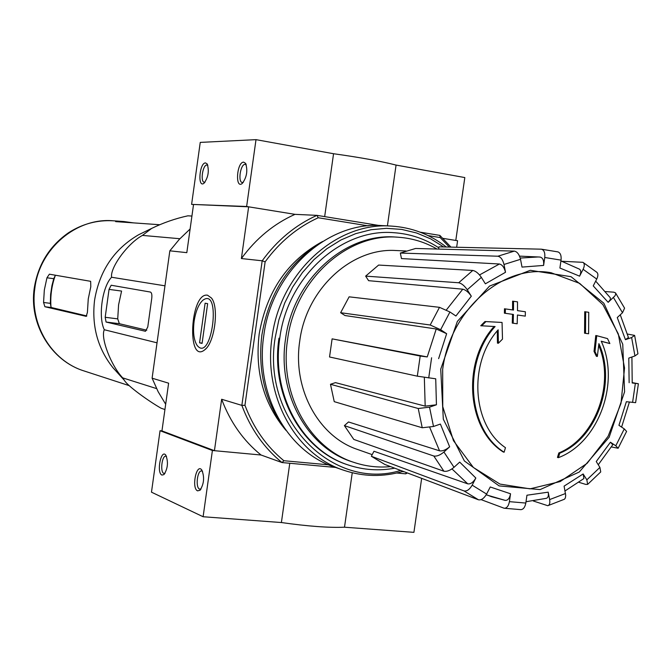 <?xml version="1.0" encoding="UTF-8"?>
<svg xmlns="http://www.w3.org/2000/svg" width="672" height="672" viewBox="0 0 672 672"><rect width="100%" height="100%" fill="white"/><g stroke="black" fill="none" stroke-linecap="round" stroke-linejoin="round"><path stroke-width="1.01" d="M241.391 258.544C256.057 238.51 273.916 223.776 294.983 214.351L246.632 206.497L191.604 204.389L248.648 206.825L241.391 258.544L262.181 260.795L241.853 405.384L221.651 399.26L214.435 450.685L261.047 455.011L282.038 462.563C264.02 447.955 250.631 428.896 241.853 405.384L244.952 405.283L265.138 261.82C279.72 241.937 297.419 227.245 318.226 217.753L316.974 215.359L294.983 214.351L248.648 206.825M428.081 235.595L440.185 237.56L439.858 235.393L420.185 232.184M379.067 225.481L316.974 215.359C295.453 225.053 277.183 240.198 262.181 260.795L265.138 261.82M456.649 247.246L457.582 240.736L442.966 238.367L455.792 240.45L464.814 177.568L396.068 165.077C381.133 161.255 360.301 157.466 333.556 153.728L256.007 139.65L200.248 142.397L191.604 204.389M494.113 326.491C461.639 362.233 466.88 429.349 503.219 451.97L504.118 452.214C467.72 429.559 462.521 362.292 495.088 326.542L480.749 325.744L484.974 321.535L502.051 322.451L484.974 321.535M504.118 452.214L505.462 447.678C472.181 425.435 468.014 363.199 498.162 329.818L498.372 343.258L497.465 343.115L497.288 330.859M498.372 343.258L502.496 339.108L502.051 322.451M485.864 321.661L481.639 325.878M559.751 453.205L558.39 457.666L557.458 457.422L558.818 452.962L559.751 453.205C596.954 438.152 616.728 382.309 598.903 343.652L597.341 356.446L596.383 356.294L594.031 351.414L595.77 335.538L596.728 335.681L594.989 351.565L594.031 351.414M601.28 341.334L609.857 343.543L601.222 341.208C620.466 382.612 598.609 442.646 558.39 457.666M609.857 343.543L607.513 338.604L596.728 335.681M594.989 351.565L597.341 356.446M598.71 345.366C615.241 383.956 595.325 438.161 558.818 452.962M585.514 333.346L588.605 333.774L588.748 312.312L585.682 311.85L584.724 311.732L584.556 333.211L585.514 333.346L585.682 311.85M513.433 314.454L513.181 323.224L512.266 323.098L512.518 314.328L513.433 314.454L504.403 313.177L512.518 314.328M513.181 323.224L517.18 323.786L517.432 315.017L525.294 316.134L517.432 315.025M525.294 316.134L525.361 311.758L517.499 310.632L517.516 301.854L512.602 301.174L512.585 309.935M513.517 301.283L513.5 310.061L504.47 308.784L504.403 313.177M505.378 308.902L505.31 313.295M430.198 325.004L440.639 329.717L446.645 333.698L436.237 328.986L344.996 315.538L340.628 312.715L430.198 325.004L439.488 307.331L349.129 296.831L340.628 312.715M427.241 356.924L420.193 356.034L332.111 338.856L427.241 356.924L436.237 328.986M332.111 338.856L329.54 356.983L417.312 376.177L435.725 378.798L436.439 404.788L429.526 407.165L418.236 408.509L330.473 384.275L334.244 401.654L422.226 427.753L418.236 408.509M422.226 427.753L433.507 426.476L440.395 424.066L449.644 446.821L443.932 452.029C440.093 455.196 436.724 456.523 433.81 456.011L344.392 425.611L348.516 421.966L439.555 450.828L429.769 427.476M344.392 425.611L353.8 439.429L443.906 471.223C446.83 471.778 450.206 470.467 454.02 467.309L459.698 462.101L475.835 478.027L472.172 485.159C469.61 489.51 466.897 491.434 464.041 490.93L371.347 456.271L373.976 451.256L467.729 483.84L451.97 468.913M371.347 456.271L384.762 464.419L478.456 499.792C481.345 500.312 484.058 498.414 486.604 494.08L490.241 486.982L510.544 493.777L509.401 501.656C508.519 506.125 506.764 508.318 504.134 508.234L520.918 509.653M520.918 509.645C523.387 509.401 525.017 507.2 525.815 503.059L526.949 495.222L548.201 492.164L549.637 499.582C550.192 503.068 549.578 505.109 547.798 505.705L564.505 499.204L565.37 497.91L565.715 495.356L564.094 486.125L583.145 473.962L586.849 479.842L587.63 484.378M587.815 484.226L600.734 471.92L599.911 467.418L596.249 461.538L610.436 442.235L615.796 445.788L618.131 448.249L611.444 446.956M618.206 448.123L626.598 431.399L624.28 428.896L618.946 425.317L626.363 401.705L635.62 402.662L638.392 383.788M632.234 382.603L638.392 383.762L632.201 382.981M629.143 382.704L628.782 358.109L634.956 355.942L637.946 353.791L634.662 335.597M627.505 334.06L634.612 335.395L631.621 337.546L625.43 339.679L628.438 337.512L620.264 314.798M625.43 339.679L617.266 317.545L622.507 312.74L624.582 308.162L615.611 293.059M605.581 291.572L613.805 292.186L615.443 292.832L615.762 294.143L614.888 295.94L608.177 302.324L610.294 299.603L610.344 297.814L595.678 281.14M608.177 302.324L593.242 285.886L596.736 279.065C598.248 275.856 598.265 273.588 596.795 272.252L582.935 262.324L561.952 261.274M582.935 262.324C584.665 263.525 584.724 265.852 583.12 269.312L579.592 276.158C581.221 272.672 581.154 270.329 579.398 269.128L560.927 260.946M579.592 276.158L559.902 268.019L561.053 260.123C561.473 255.629 560.44 252.89 557.97 251.908L557.416 251.832M438.64 249.085L438.967 246.842L541.304 249.178C544.018 249.866 545.168 252.638 544.757 257.494L543.606 265.432C544.026 260.543 542.867 257.762 540.128 257.074L538.087 256.964L540.128 257.074M543.606 265.432L522.018 267.095L520.523 259.308C519.296 254.436 517.238 251.706 514.349 251.11L415.615 248.472L400.336 253.058L497.86 256.217L514.349 251.11M497.86 256.217C500.716 256.822 502.765 259.577 504 264.466L505.512 272.286C504.294 267.431 502.261 264.667 499.422 264.004L401.47 258.577L400.336 253.058M505.512 272.286L485.369 283.819L481.354 277.385C478.565 273.344 475.7 271.026 472.777 270.446L378.622 265.062L365.644 276.125L458.69 282.761L472.777 270.446M458.69 282.761C461.588 283.374 464.444 285.709 467.258 289.758L471.307 296.192C468.527 292.186 465.679 289.85 462.773 289.187L368.609 280.678L365.644 276.125M471.307 296.192L455.91 316L449.938 311.993L439.488 307.331M610.436 442.235L612.788 444.73L598.256 464.755M587.597 484.394L585.757 484.411L578.987 482.328M583.145 473.962L583.901 478.548L565.018 490.946M547.798 505.705L533.4 501.026M548.201 492.164C548.755 495.676 548.134 497.734 546.328 498.33L526.008 501.724M504.134 508.234L481.102 499.632M510.544 493.777C509.645 498.288 507.881 500.489 505.235 500.388L491.442 496.684L486.293 494.659M475.835 478.027C473.298 482.353 470.593 484.285 467.729 483.84M449.644 446.821C445.847 449.963 442.478 451.298 439.555 450.828M436.439 404.788L425.183 406.14L335.471 382.628L330.473 384.275M407.375 472.954L405.72 473.836L396.732 473.012M335.53 467.435L282.038 462.563L283.878 460.723C266.498 446.477 253.52 427.997 244.952 405.283M214.435 450.685L161.952 430.895L160.045 430.71L151.477 492.173L203.112 516.743L281.392 522.539C307.978 526.31 329.011 527.864 344.501 527.209L413.918 532.35L421.663 478.346M207.522 295.193L211.529 298.082C219.215 307.566 214.704 342.577 204.868 349.709C186.43 365.148 190.134 292.076 207.522 295.193M193.511 204.691L186.816 252.655L169.84 250.824L152.107 378.185L168.613 383.183L161.952 430.895M404.208 471.761L402.301 471.584M328.692 464.831L283.878 460.723M405.72 473.836L406.224 472.794M368.155 225.859L318.226 217.753M285.886 430.273C263.684 403.83 254.772 371.784 259.165 334.152C266.608 291.295 287.759 260.4 322.619 241.466M440.185 237.56L449.341 247.086M221.651 399.26C230.261 422.159 243.398 440.748 261.047 455.011L212.402 450.5L203.112 516.743M439.858 235.393L450.979 247.12M165.673 404.25L158.155 391.717L152.107 378.185M169.84 250.824L179.399 239.24L190.117 229.001M394.724 468.182C379.075 471.089 363.703 470.056 348.6 465.091C302.593 450.761 271.051 394.624 279.754 338.344C287.389 276.73 341.519 228.085 393.834 232.697C410.13 233.797 425.132 238.837 438.824 247.834M390.592 466.62C378.328 467.771 366.332 466.435 354.589 462.605C309.826 448.896 279.098 394.338 287.566 339.637C294.991 279.762 347.659 232.529 398.446 237.25C412.205 238.216 425.057 242.147 437.002 249.043M357.823 449.56L357.21 449.35C318.444 436.372 292.387 388.718 299.729 341.166C306.23 289.103 351.431 247.548 395.909 250.522L396.53 250.547M354.589 462.605L352.414 461.891C307.734 448.199 277.057 393.784 285.508 339.217C292.916 279.493 345.467 232.386 396.161 237.098L398.446 237.25M191.923 216.048L187.866 215.821C175.367 218.551 163.296 222.743 151.662 228.413L142.456 235.402C128.008 243.13 110.057 267.397 111.569 277.25C102.211 286.734 98.028 317.125 104.303 329.742C100.321 337.739 111.056 365.669 122.682 377.866L124.446 380.428C127.235 385.669 148.302 400.966 161.045 408.198L164.934 409.534M122.682 377.866L156.584 388.601M104.303 329.742L157.038 342.821M111.569 277.25L164.968 285.818M142.456 235.402L179.886 238.728M111.166 285.239L109.049 289.388L105.185 317.285L106.075 322.039L145.48 331.288L147.773 326.97L151.754 298.318C152.124 294.722 151.679 292.639 150.427 292.06L111.166 285.239M146.79 330.221L119.364 323.702L117.726 318.872L105.185 317.285M109.049 289.388L121.582 291.068L118.583 304.828L117.726 318.872M53.743 278.695L51.946 285.608L50.627 294.437L50.358 303.341L50.963 306.827C50.215 296.125 51.652 285.709 55.264 275.57L53.743 278.695L46.956 277.788L44.327 290.01L43.562 302.476L44.906 306.734L86.226 316.361L87.41 312.379L88.259 298.931L90.787 286.768L90.661 281.324L49.384 274.184L46.956 277.788M86.822 315.958L51.61 307.583L50.963 306.827M133.526 222.886L123.892 221.533L115.634 221.617L159.365 224.708M129.268 385.661L94.584 374.371M117.852 373.12L112.787 367.508C97.633 348.272 91.568 325.836 94.576 300.208C99.49 270.816 114.173 248.993 138.625 234.746L145.404 231.454M324.668 216.611L333.556 153.728M246.632 206.497L256.007 139.65M387.408 225.876L396.068 165.077M243.642 162.137C236.746 162.044 234.931 189.445 242.239 183.473C246.817 177.316 247.934 170.612 245.599 163.372L243.642 162.137M205.506 162.91C199.357 162.792 197.459 188.572 204.019 183.238C208.303 177.316 209.353 170.881 207.178 163.951L205.506 162.91M207.824 165.337L206.909 165.001C202.726 164.665 200.113 182.045 204.313 182.263L205.027 182.179M246.28 164.833L245.104 164.346C240.467 163.985 237.686 182.255 242.332 182.515L243.306 182.372M352.254 472.752L344.501 527.209M289.775 463.268L281.392 522.539M161.935 475.07L163.993 474.583C167.84 468.493 168.454 462.025 165.841 455.196C161.045 448.476 156.257 472.87 161.935 475.07M197.576 490.854L199.987 490.274C204.053 483.916 204.666 477.17 201.827 470.039C196.493 462.546 191.234 488.359 197.576 490.854M160.045 430.71L212.402 450.5M202.558 471.341L201.692 470.971C197.308 470.005 195.25 487.67 199.584 489.107L201.037 489.014M166.53 456.448L165.892 456.196C161.927 455.305 159.936 472.139 163.859 473.416L164.984 473.39M400.697 470.434C332.9 491.417 261.425 420.21 275.184 337.705L278.838 320.032L284.71 303.03L292.648 287.07L302.476 272.504L313.967 259.636L326.869 248.732L340.88 240.013L355.698 233.646L370.994 229.732L386.45 228.329L401.747 229.421L416.573 232.974L430.643 238.862L443.68 246.952M347.827 464.839C301.829 450.534 270.278 394.43 278.981 338.184M403.116 471.349C383.174 477.154 363.426 476.801 343.879 470.299C295.84 454.952 262.97 396.169 272.068 337.235C280.073 272.698 336.596 221.668 391.398 226.094C411.776 227.388 430.072 234.36 446.292 247.01M343.879 470.299L335.084 467.284C287.414 452.046 254.797 393.851 263.794 335.546C271.706 271.69 327.734 221.206 382.116 225.59L391.398 226.094M285.247 429.383C265.314 402.57 257.527 371.095 261.887 334.942C268.901 293.412 288.834 262.45 321.695 242.046M194.116 321.334C195.703 311.212 198.618 304.189 202.852 300.258C221.869 286.028 211.798 364.081 197.039 345.316C193.796 340.074 192.822 332.086 194.116 321.334M205.111 303.206L207.64 303.652L202.079 343.4L199.567 342.821L205.111 303.206M202.112 343.132L199.567 342.821M551.132 272.748L579.692 283.391L602.868 304.618L618.307 333.9L624.532 368.012L621.004 403.36L608.101 436.279L587.126 463.327L560.179 481.564L530.048 488.846L499.968 484.075L473.382 467.477L453.474 440.689L442.764 406.661L442.672 369.415C450.156 309.599 503.336 263.651 551.132 272.748M440.731 369.163L457.363 321.392L489.56 286.062L530.292 270.304L571.04 276.696L603.842 303.223L622.751 344.24L624.582 391.818L609.168 437.212L579.239 472.046L540.12 489.594L499.111 485.898L464.369 460.958L443.31 419.227L440.731 369.163M440.639 329.717L449.938 311.993M438.623 358.646L446.645 333.698M428.719 377.95L431.609 357.756M433.507 426.476L429.526 407.165M454.02 467.309L443.932 452.029M486.604 494.08L472.172 485.159M525.815 503.059L509.401 501.656M565.513 493.517L549.637 499.582M599.911 467.418L586.849 479.842M624.28 428.896L615.796 445.788M635.351 383.494L632.579 402.452M631.621 337.546L634.956 355.942M613.452 297.52L622.507 312.74M583.12 269.312L596.736 279.065M544.757 257.494L561.053 260.123M504 264.466L520.523 259.308M467.258 289.758L481.354 277.385M520.22 258.056L538.087 256.964L519.523 256.124M479.522 274.94L499.422 264.004M446.401 309.918L462.773 289.187M425.183 406.14L424.334 377.37M443.906 471.223L433.81 456.011M478.456 499.792L464.041 490.93M417.312 376.177L420.193 356.034M119.364 323.702L106.075 322.039M34.86 288.086C39.581 248.472 76.524 217.384 113.257 220.794C97.255 219.887 82.345 223.877 68.502 232.772C49.518 246.078 38.111 264.466 34.28 287.935C28.795 323.912 51.097 360.83 84.034 370.936C51.643 361.04 29.358 324.29 34.86 288.086M50.358 303.341L43.562 302.476M51.61 307.583L44.906 306.734M505.235 500.388L486.192 494.827M621.6 427.098L629.404 402.074M632.209 382.981L631.915 357.008M393.834 232.697L392.969 232.638M348.6 465.091L347.785 464.822M357.21 449.35L372.204 454.633M395.909 250.522L406.115 250.984M541.304 249.178L557.97 251.899M212.234 299.225L211.529 298.082M205.96 348.667L204.868 349.709M123.892 221.533L113.257 220.794M94.458 374.338L84.034 370.936M112.787 367.508L124.446 380.428M138.625 234.746L151.654 228.413M207.446 164.405L207.178 163.951M245.927 163.951L245.599 163.372M200.483 489.754L199.987 490.274"/></g></svg>
